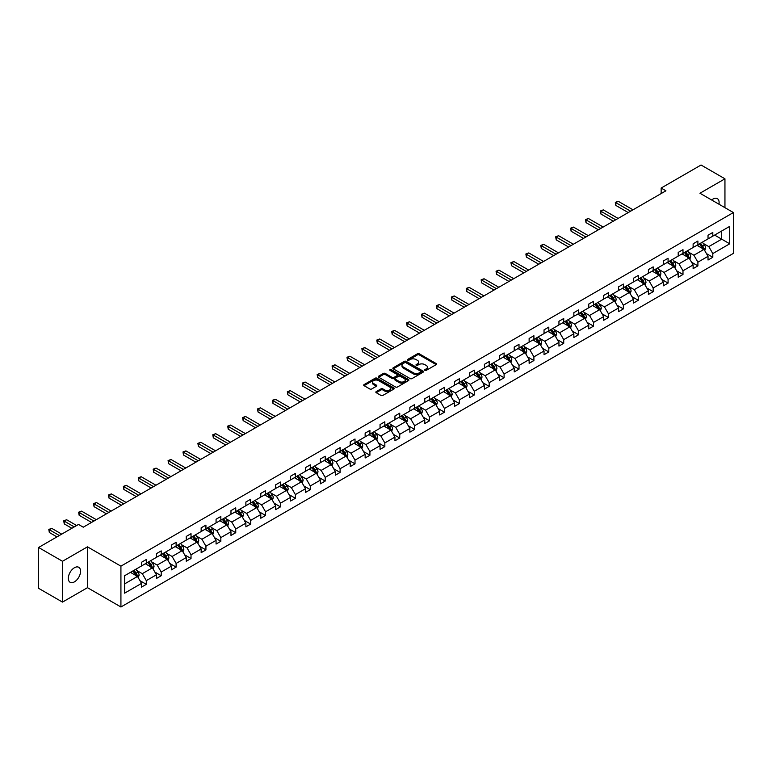 <?xml version="1.0" encoding="UTF-8"?>
<svg xmlns="http://www.w3.org/2000/svg" width="772" height="772" viewBox="0 0 772 772"><rect width="100%" height="100%" fill="white"/><g stroke="black" fill="none" stroke-linecap="round" stroke-linejoin="round"><path stroke-width="1.16" d="M424.899 370.386A0.926 0.54 0 0 0 426.212 370.386L436.18 364.635A1.322 0.762 0 0 0 436.566 364.094A1.322 0.762 0 0 0 436.18 363.554L419.292 353.798A1.322 0.762 0 0 0 417.42 353.798L407.452 359.559A0.926 0.54 0 0 0 408.764 360.312L410.057 359.569A4.246 2.451 0 0 1 416.06 359.569L417.459 360.379A4.246 2.451 0 0 1 418.704 362.116A4.246 2.451 0 0 1 417.459 363.844L416.176 364.596A0.926 0.54 0 0 0 417.488 365.349L418.781 364.606A4.246 2.451 0 0 1 424.783 364.606L426.183 365.417A4.246 2.451 0 0 1 427.427 367.154A4.246 2.451 0 0 1 426.183 368.881L424.899 369.634A0.926 0.54 0 0 0 424.899 370.386L424.899 369.634M74.44 581.856A8.646 4.989 120 0 0 80.085 574.233A8.646 4.989 120 0 0 78.763 567.295A8.646 4.989 120 0 0 74.44 567.729A8.646 4.989 120 0 0 68.785 575.352A8.646 4.989 120 0 0 70.107 582.281A8.646 4.989 120 0 0 74.44 581.856M718.964 204.213A8.646 4.989 120 0 0 717.323 198.626A8.646 4.989 120 0 0 713 199.06A8.646 4.989 120 0 0 711.659 199.996M376.234 391.607A1.322 0.762 0 0 0 375.848 392.147A1.322 0.762 0 0 0 376.234 392.687L380.972 395.418A1.322 0.762 0 0 0 382.854 395.418L393.923 389.03A1.322 0.762 0 0 0 394.309 388.49A1.322 0.762 0 0 0 393.923 387.949L377.035 378.203A1.322 0.762 0 0 0 375.163 378.203L364.094 384.591A1.322 0.762 0 0 0 363.699 385.132A1.322 0.762 0 0 0 364.094 385.672L369.807 388.982A1.322 0.762 0 0 0 371.689 388.982L376.427 386.241A1.322 0.762 0 0 0 376.813 385.701A1.322 0.762 0 0 0 376.427 385.16L373.59 383.52A3.551 2.046 0 0 1 372.548 382.072A3.551 2.046 0 0 1 374.738 380.181A3.551 2.046 0 0 1 378.608 380.625L389.725 387.042A3.551 2.046 0 0 1 390.757 388.49A3.551 2.046 0 0 1 388.567 390.381A3.551 2.046 0 0 1 384.707 389.937L382.854 388.866A1.322 0.762 0 0 0 380.972 388.866L376.234 391.607L376.234 392.687L380.972 389.976L380.972 388.866M87.477 546.846L62.493 561.273L38.6 547.483L38.6 588.312L62.493 602.102L87.477 587.675L120.924 606.985L120.924 566.156L87.477 546.846L87.477 587.675M724.947 207.668L724.947 178.805L699.953 193.241L733.4 212.551L120.924 566.156M724.947 178.805L701.053 165.015L661.15 188.05L661.15 193.569M38.6 547.483L78.503 524.449L83.279 527.199L665.927 190.809L661.15 188.05M410.144 378.579A1.322 0.762 0 0 0 412.026 378.579L423.095 372.191A1.322 0.762 0 0 0 423.481 371.65A1.322 0.762 0 0 0 423.095 371.11L406.207 361.354A1.322 0.762 0 0 0 404.335 361.354L393.266 367.752A1.322 0.762 0 0 0 392.871 368.292A1.322 0.762 0 0 0 393.266 368.833L410.144 378.579M390.4 370.589A0.926 0.54 0 0 1 391.336 370.724L408.485 380.615L397.435 387.004A1.322 0.762 0 0 1 395.563 387.004L378.676 377.247L378.676 376.167A1.322 0.762 0 0 0 378.29 376.707A1.322 0.762 0 0 0 378.676 377.247M378.676 376.167L383.414 373.436A1.322 0.762 0 0 1 385.286 373.436L392.137 377.392A1.322 0.762 0 0 0 394.01 377.392L397.155 375.578A1.322 0.762 0 0 0 397.541 375.028A1.322 0.762 0 0 0 397.155 374.488L390.024 370.377A0.926 0.54 0 0 1 391.336 369.614L408.504 379.525A1.322 0.762 0 0 1 408.89 380.065A1.322 0.762 0 0 1 408.504 380.606L408.504 379.525M62.493 561.273L62.493 602.102M124.61 575.729L141.527 565.963L141.527 562.267L146.304 559.507L146.304 563.203L156.426 557.355L156.426 553.659L161.213 550.899L161.213 554.595L171.336 548.747L171.336 545.051L176.112 542.291L176.112 545.987L186.245 540.139L186.245 536.443L191.022 533.684L191.022 537.38L201.154 531.532L201.154 527.836L205.931 525.076L205.931 528.772L216.064 522.924L216.064 519.228L220.84 516.468L220.84 520.164L230.973 514.316L230.973 510.62L235.75 507.86L235.75 511.566L245.882 505.708L245.882 502.012L250.659 499.262L250.659 502.958L260.791 497.11L260.791 493.404L265.568 490.654L265.568 494.35L275.691 488.502L275.691 484.806L280.477 482.046L280.477 485.742L290.6 479.894L290.6 476.199L295.377 473.439L295.377 477.135L305.509 471.287L305.509 467.591L310.286 464.831L310.286 468.527L320.419 462.679L320.419 458.983L325.195 456.223L325.195 459.919L335.328 454.071L335.328 450.375L340.105 447.615L340.105 451.311L350.237 445.463L350.237 441.767L355.014 439.007L355.014 442.703L365.146 436.855L365.146 433.16L369.923 430.4L369.923 434.096L380.056 428.248L380.056 424.552L384.832 421.792L384.832 425.488L394.955 419.64L394.955 415.944L399.742 413.184L399.742 416.88L409.864 411.032L409.864 407.336L414.641 404.576L414.641 408.272L424.774 402.424L424.774 398.728L429.55 395.968L429.55 399.664L439.683 393.817L439.683 390.121L444.46 387.361L444.46 391.066L454.592 385.218L454.592 381.513L459.369 378.762L459.369 382.458L469.501 376.611L469.501 372.915L474.278 370.155L474.278 373.851L484.411 368.003L484.411 364.307L489.187 361.547L489.187 365.243L499.32 359.395L499.32 355.699L504.097 352.939L504.097 356.635L514.22 350.787L514.22 347.091L519.006 344.331L519.006 348.027L529.129 342.179L529.129 338.483L533.906 335.723L533.906 339.419L544.038 333.572L544.038 329.876L548.815 327.116L548.815 330.812L558.947 324.964L558.947 321.268L563.724 318.508L563.724 322.204L573.857 316.356L573.857 312.66L578.633 309.9L578.633 313.596L588.766 307.748L588.766 304.052L593.543 301.292L593.543 304.988L603.675 299.14L603.675 295.444L608.452 292.685L608.452 296.38L618.584 290.533L618.584 286.837L623.361 284.077L623.361 287.773L633.484 281.925L633.484 278.229L638.27 275.469L638.27 279.175L648.393 273.317L648.393 269.621L653.17 266.871L653.17 270.567L663.302 264.719L663.302 261.013L668.079 258.263L668.079 261.959L678.212 256.111L678.212 252.415L682.988 249.655L682.988 253.351L693.121 247.503L693.121 243.807L697.898 241.047L697.898 244.743L708.03 238.895L708.03 235.199L712.807 232.44L712.807 236.135L729.723 226.37L729.723 243.807L712.807 253.573L712.807 257.269L708.03 260.029L708.03 256.333L697.898 262.181L697.898 265.877L693.121 268.637L693.121 264.931L682.988 270.789L682.988 274.485L678.212 277.235L678.212 273.539L668.079 279.387L668.079 283.092L663.302 285.843L663.302 282.147L653.17 287.995L653.17 291.691L648.393 294.45L648.393 290.755L638.27 296.602L638.27 300.298L633.484 303.058L633.484 299.362L623.361 305.21L623.361 308.906L618.584 311.666L618.584 307.97L608.452 313.818L608.452 317.514L603.675 320.274L603.675 316.578L593.543 322.426L593.543 326.122L588.766 328.882L588.766 325.186L578.633 331.034L578.633 334.73L573.857 337.489L573.857 333.793L563.724 339.641L563.724 343.337L558.947 346.097L558.947 342.401L548.815 348.249L548.815 351.945L544.038 354.705L544.038 351.009L533.906 356.857L533.906 360.553L529.129 363.313L529.129 359.617L519.006 365.465L519.006 369.161L514.22 371.921L514.22 368.225L504.097 374.073L504.097 377.769L499.32 380.528L499.32 376.823L489.187 382.68L489.187 386.376L484.411 389.127L484.411 385.431L474.278 391.279L474.278 394.984L469.501 397.734L469.501 394.038L459.369 399.886L459.369 403.582L454.592 406.342L454.592 402.646L444.46 408.494L444.46 412.19L439.683 414.95L439.683 411.254L429.55 417.102L429.55 420.798L424.774 423.558L424.774 419.862L414.641 425.71L414.641 429.406L409.864 432.166L409.864 428.47L399.742 434.318L399.742 438.013L394.955 440.773L394.955 437.077L384.832 442.925L384.832 446.621L380.056 449.381L380.056 445.685L369.923 451.533L369.923 455.229L365.146 457.989L365.146 454.293L355.014 460.141L355.014 463.837L350.237 466.597L350.237 462.901L340.105 468.749L340.105 472.445L335.328 475.205L335.328 471.509L325.195 477.357L325.195 481.053L320.419 483.812L320.419 480.116L310.286 485.964L310.286 489.66L305.509 492.42L305.509 488.724L295.377 494.572L295.377 498.268L290.6 501.028L290.6 497.322L280.477 503.17L280.477 506.876L275.691 509.626L275.691 505.93L265.568 511.778L265.568 515.474L260.791 518.234L260.791 514.538L250.659 520.386L250.659 524.082L245.882 526.842L245.882 523.146L235.75 528.994L235.75 532.69L230.973 535.45L230.973 531.754L220.84 537.601L220.84 541.297L216.064 544.057L216.064 540.361L205.931 546.209L205.931 549.905L201.154 552.665L201.154 548.969L191.022 554.817L191.022 558.513L186.245 561.273L186.245 557.577L176.112 563.425L176.112 567.121L171.336 569.881L171.336 566.185L161.213 572.033L161.213 575.729L156.426 578.489L156.426 574.793L146.304 580.64L146.304 584.336L141.527 587.096L141.527 583.4L124.61 593.166L124.61 575.729M120.924 606.985L733.4 253.38L733.4 212.551M145.348 563.753L152.422 567.835L142.289 573.683L136.76 570.489M142.289 573.683L146.304 580.64M152.422 567.835L156.426 574.793M141.527 565.075L142.289 565.519L146.304 563.203M160.258 555.145L167.321 559.227L157.198 565.075L151.659 561.891M157.198 565.075L161.213 572.033M167.321 559.227L171.336 566.185M156.426 556.477L157.198 556.911L161.213 554.595M175.157 546.537L182.231 550.619L172.108 556.477L166.569 553.283M172.108 556.477L176.112 563.425M182.231 550.619L186.245 557.577M171.336 547.869L172.108 548.303L176.112 545.987M190.066 537.93L197.14 542.021L187.007 547.869L181.478 544.675M187.007 547.869L191.022 554.817M197.14 542.021L201.154 548.969M186.245 539.261L187.007 539.696L191.022 537.38M204.976 529.331L212.049 533.413L201.917 539.261L196.387 536.067M201.917 539.261L205.931 546.209M212.049 533.413L216.064 540.361M201.154 530.654L201.917 531.088L205.931 528.772M219.885 520.724L226.958 524.806L216.826 530.654L211.296 527.459M216.826 530.654L220.84 537.601M226.958 524.806L230.973 531.754M216.064 522.046L216.826 522.49L220.84 520.164M234.794 512.116L241.868 516.198L231.735 522.046L226.206 518.852M231.735 522.046L235.75 528.994M241.868 516.198L245.882 523.146M230.973 513.438L231.735 513.882L235.75 511.566M249.703 503.508L256.777 507.59L246.644 513.438L241.115 510.244M246.644 513.438L250.659 520.386M256.777 507.59L260.791 514.538M245.882 504.83L246.644 505.274L250.659 502.958M264.613 494.9L271.676 498.982L261.554 504.83L256.024 501.636M261.554 504.83L265.568 511.778M271.676 498.982L275.691 505.93M260.791 496.222L261.554 496.666L265.568 494.35M279.522 486.292L286.586 490.374L276.463 496.222L270.924 493.028M276.463 496.222L280.477 503.17M286.586 490.374L290.6 497.322M275.691 487.615L276.463 488.058L280.477 485.742M294.422 477.685L301.495 481.767L291.372 487.615L285.833 484.42M291.372 487.615L295.377 494.572M301.495 481.767L305.509 488.724M290.6 479.007L291.372 479.451L295.377 477.135M309.331 469.077L316.404 473.159L306.272 479.007L300.742 475.813M306.272 479.007L310.286 485.964M316.404 473.159L320.419 480.116M305.509 470.399L306.272 470.843L310.286 468.527M324.24 460.469L331.313 464.551L321.181 470.399L315.651 467.205M321.181 470.399L325.195 477.357M331.313 464.551L335.328 471.509M320.419 461.791L321.181 462.235L325.195 459.919M339.149 451.861L346.223 455.943L336.09 461.791L330.561 458.597M336.09 461.791L340.105 468.749M346.223 455.943L350.237 462.901M335.328 453.183L336.09 453.627L340.105 451.311M354.058 443.253L361.132 447.335L350.999 453.183L345.47 449.999M350.999 453.183L355.014 460.141M361.132 447.335L365.146 454.293M350.237 444.585L350.999 445.019L355.014 442.703M368.968 434.646L376.041 438.728L365.909 444.585L360.379 441.391M365.909 444.585L369.923 451.533M376.041 438.728L380.056 445.685M365.146 435.977L365.909 436.412L369.923 434.096M383.877 426.038L390.941 430.129L380.818 435.977L375.288 432.783M380.818 435.977L384.832 442.925M390.941 430.129L394.955 437.077M380.056 427.37L380.818 427.804L384.832 425.488M398.786 417.44L405.85 421.522L395.727 427.37L390.188 424.175M395.727 427.37L399.742 434.318M405.85 421.522L409.864 428.47M394.955 418.762L395.727 419.196L399.742 416.88M413.686 408.832L420.759 412.914L410.636 418.762L405.097 415.568M410.636 418.762L414.641 425.71M420.759 412.914L424.774 419.862M409.864 410.154L410.636 410.598L414.641 408.272M428.595 400.224L435.669 404.306L425.536 410.154L420.007 406.96M425.536 410.154L429.55 417.102M435.669 404.306L439.683 411.254M424.774 401.546L425.536 401.99L429.55 399.664M443.504 391.616L450.578 395.698L440.445 401.546L434.916 398.352M440.445 401.546L444.46 408.494M450.578 395.698L454.592 402.646M439.683 392.938L440.445 393.382L444.46 391.066M458.414 383.008L465.487 387.09L455.355 392.938L449.825 389.744M455.355 392.938L459.369 399.886M465.487 387.09L469.501 394.038M454.592 384.331L455.355 384.774L459.369 382.458M473.323 374.401L480.396 378.483L470.264 384.331L464.734 381.136M470.264 384.331L474.278 391.279M480.396 378.483L484.411 385.431M469.501 375.723L470.264 376.167L474.278 373.851M488.232 365.793L495.306 369.875L485.173 375.723L479.644 372.529M485.173 375.723L489.187 382.68M495.306 369.875L499.32 376.823M484.411 367.115L485.173 367.559L489.187 365.243M503.141 357.185L510.205 361.267L500.082 367.115L494.553 363.921M500.082 367.115L504.097 374.073M510.205 361.267L514.22 368.225M499.32 358.507L500.082 358.951L504.097 356.635M518.051 348.577L525.114 352.659L514.992 358.507L509.452 355.313M514.992 358.507L519.006 365.465M525.114 352.659L529.129 359.617M514.22 349.899L514.992 350.343L519.006 348.027M532.95 339.969L540.024 344.051L529.891 349.899L524.362 346.705M529.891 349.899L533.906 356.857M540.024 344.051L544.038 351.009M529.129 341.292L529.891 341.735L533.906 339.419M547.859 331.362L554.933 335.444L544.8 341.292L539.271 338.107M544.8 341.292L548.815 348.249M554.933 335.444L558.947 342.401M544.038 332.684L544.8 333.128L548.815 330.812M562.769 322.754L569.842 326.836L559.71 332.693L554.18 329.499M559.71 332.693L563.724 339.641M569.842 326.836L573.857 333.793M558.947 324.086L559.71 324.52L563.724 322.204M577.678 314.146L584.751 318.238L574.619 324.086L569.089 320.891M574.619 324.086L578.633 331.034M584.751 318.238L588.766 325.186M573.857 315.478L574.619 315.912L578.633 313.596M592.587 305.548L599.661 309.63L589.528 315.478L583.999 312.284M589.528 315.478L593.543 322.426M599.661 309.63L603.675 316.578M588.766 306.87L589.528 307.304L593.543 304.988M607.496 296.94L614.57 301.022L604.437 306.87L598.908 303.676M604.437 306.87L608.452 313.818M614.57 301.022L618.584 307.97M603.675 298.262L604.437 298.706L608.452 296.38M622.406 288.332L629.469 292.414L619.347 298.262L613.817 295.068M619.347 298.262L623.361 305.21M629.469 292.414L633.484 299.362M618.584 289.654L619.347 290.098L623.361 287.773M637.305 279.725L644.379 283.807L634.256 289.654L628.717 286.46M634.256 289.654L638.27 296.602M644.379 283.807L648.393 290.755M633.484 281.047L634.256 281.49L638.27 279.175M652.215 271.117L659.288 275.199L649.156 281.047L643.626 277.852M649.156 281.047L653.17 287.995M659.288 275.199L663.302 282.147M648.393 272.439L649.156 272.883L653.17 270.567M667.124 262.509L674.197 266.591L664.065 272.439L658.535 269.245M664.065 272.439L668.079 279.387M674.197 266.591L678.212 273.539M663.302 263.831L664.065 264.275L668.079 261.959M682.033 253.901L689.106 257.983L678.974 263.831L673.445 260.637M678.974 263.831L682.988 270.789M689.106 257.983L693.121 264.931M678.212 255.223L678.974 255.667L682.988 253.351M696.942 245.293L704.016 249.375L693.883 255.223L688.354 252.029M693.883 255.223L697.898 262.181M704.016 249.375L708.03 256.333M693.121 246.615L693.883 247.059L697.898 244.743M714.621 235.084L721.695 239.166L708.793 246.615L703.263 243.421M708.793 246.615L712.807 253.573M729.723 243.807L721.695 239.166L721.695 231.002L729.723 226.37M708.03 238.008L708.793 238.451L712.807 236.135M124.61 583.893L137.512 576.443L130.439 572.361M137.512 576.443L141.527 583.4M706.448 253.602L712.807 257.269M691.538 262.2L697.898 265.877M676.639 270.808L682.988 274.485M661.729 279.416L668.079 283.092M646.82 288.024L653.17 291.691M631.911 296.631L638.27 300.298M617.002 305.239L623.361 308.906M602.092 313.847L608.452 317.514M587.183 322.455L593.543 326.122M572.274 331.063L578.633 334.73M557.374 339.67L563.724 343.337M542.465 348.278L548.815 351.945M527.556 356.886L533.906 360.553M512.647 365.494L519.006 369.161M497.737 374.092L504.097 377.769M482.828 382.7L489.187 386.376M467.919 391.308L474.278 394.984M453.019 399.915L459.369 403.582M438.11 408.523L444.46 412.19M423.201 417.131L429.55 420.798M408.291 425.739L414.641 429.406M393.382 434.346L399.742 438.013M378.473 442.954L384.832 446.621M363.564 451.562L369.923 455.229M348.654 460.17L355.014 463.837M333.755 468.778L340.105 472.445M318.846 477.385L325.195 481.053M303.936 485.984L310.286 489.66M289.027 494.591L295.377 498.268M274.118 503.199L280.477 506.876M259.209 511.807L265.568 515.474M244.299 520.415L250.659 524.082M229.39 529.023L235.75 532.69M214.491 537.63L220.84 541.297M199.581 546.238L205.931 549.905M184.672 554.846L191.022 558.513M169.763 563.454L176.112 567.121M154.854 572.062L161.213 575.729M139.944 580.669L146.304 584.336M425.266 370.521L426.183 369.991A4.246 2.451 0 0 0 427.427 368.254L427.427 367.154M418.704 362.116L418.704 363.216A4.246 2.451 0 0 1 417.459 364.953L416.542 365.484M436.18 363.554L436.18 364.635L419.292 354.908A1.322 0.762 0 0 0 417.42 354.908L407.819 360.447M423.075 372.2L406.207 362.464A1.322 0.762 0 0 0 404.335 362.464L393.276 368.842L393.266 367.752M420.75 372.027A0.926 0.54 0 0 0 420.75 371.264L405.927 362.715A0.926 0.54 0 0 0 404.615 362.715L403.254 363.496A4.246 2.451 0 0 0 402.009 365.233A4.246 2.451 0 0 0 403.254 366.961L413.387 372.808A4.246 2.451 0 0 0 419.389 372.808L420.75 372.027L420.75 373.127A0.926 0.54 0 0 0 421.02 372.751L421.02 371.65M402.009 365.233L402.009 366.333A4.246 2.451 0 0 0 403.254 368.07L403.254 366.961M420.75 373.127L419.389 373.918A4.246 2.451 0 0 1 413.387 373.918L403.254 368.07M378.695 377.267L383.414 374.536L383.414 373.436M397.541 375.028L397.541 376.138A1.322 0.762 0 0 1 397.155 376.678L394.01 378.492A1.322 0.762 0 0 1 392.137 378.492L385.286 374.536A1.322 0.762 0 0 0 383.414 374.536M399.24 381.493A3.551 2.046 0 0 0 403.109 381.937A3.551 2.046 0 0 0 405.3 380.046A3.551 2.046 0 0 0 404.258 378.589L400.35 376.331A1.322 0.762 0 0 0 398.468 376.331L395.322 378.145A1.322 0.762 0 0 0 394.936 378.685A1.322 0.762 0 0 0 395.322 379.226L399.24 381.493L399.24 382.594A3.551 2.046 0 0 0 403.109 383.037A3.551 2.046 0 0 0 405.3 381.146L405.3 380.046M394.936 378.685L394.936 379.795A1.322 0.762 0 0 0 395.322 380.335L395.322 379.226M399.24 382.594L395.322 380.335M390.757 388.49L390.757 389.59A3.551 2.046 0 0 1 388.567 391.481A3.551 2.046 0 0 1 384.707 391.037L382.854 389.976A1.322 0.762 0 0 0 380.972 389.976M372.548 382.072L372.548 383.173A3.551 2.046 0 0 0 373.59 384.62L373.59 383.52M376.408 386.251L373.59 384.62M393.923 387.949L393.923 389.03L377.035 379.303A1.322 0.762 0 0 0 375.163 379.303L364.104 385.682L364.094 384.591M704.739 250.63L705.618 248.092A3.58 2.065 -120 0 0 704.479 245.042L702.327 242.186M698.486 246.181L697.55 244.946M633.011 209.82L618.227 201.28L615.834 202.66L615.834 205.42L628.234 212.58M702.539 248.912L703.688 248.246A3.58 2.065 -120 0 0 702.665 246.094L700.513 243.228M699.615 243.749L701.98 246.905A1.824 1.052 60 0 1 702.308 247.455L703.688 248.246M699.364 243.894L701.516 246.76A3.58 2.065 60 0 1 702.404 248.449M615.834 205.42L615.313 202.36L630.618 211.2M615.313 202.36L618.227 201.28M689.83 259.238L690.708 256.7A3.58 2.065 -120 0 0 689.57 253.65L687.427 250.794M683.577 254.789L682.641 253.544M618.102 218.428L603.318 209.887L600.925 211.267L600.925 214.027L613.325 221.188M687.63 257.52L688.778 256.854A3.58 2.065 -120 0 0 687.755 254.702L685.604 251.836M684.706 252.357L687.07 255.513A1.824 1.052 60 0 1 687.398 256.063L688.778 256.854M684.465 252.502L686.607 255.368A3.58 2.065 60 0 1 687.495 257.057M600.925 214.027L600.404 210.968L615.709 219.808M600.404 210.968L603.318 209.887M674.921 267.845L675.799 265.307A3.58 2.065 -120 0 0 674.66 262.258L672.518 259.392M668.668 263.397L667.732 262.152M603.193 227.036L588.409 218.495L586.025 219.875L586.025 222.635L598.416 229.786M672.721 266.128L673.869 265.462A3.58 2.065 -120 0 0 672.846 263.31L670.694 260.444M669.797 260.965L672.161 264.111A1.824 1.052 60 0 1 672.499 264.671L673.869 265.462M669.556 261.11L671.698 263.976A3.58 2.065 60 0 1 672.586 265.664M586.025 222.635L585.494 219.576L600.809 228.406M585.494 219.576L588.409 218.495M660.012 276.453L660.9 273.915A3.58 2.065 -120 0 0 659.751 270.866L657.609 268M653.759 272.005L652.832 270.76M588.283 235.634L573.499 227.103L571.116 228.483L571.116 231.243L583.507 238.394M657.812 274.736L658.96 274.07A3.58 2.065 -120 0 0 657.937 271.918L655.795 269.052M654.897 269.573L657.252 272.719A1.824 1.052 60 0 1 657.59 273.278L658.96 274.07M654.646 269.717L656.789 272.574A3.58 2.065 60 0 1 657.686 274.272M571.116 231.243L570.585 228.174L585.9 237.014M570.585 228.174L573.499 227.103M645.112 285.061L645.99 282.523A3.58 2.065 -120 0 0 644.842 279.474L642.7 276.608M638.849 280.612L637.923 279.368M573.374 244.241L558.59 235.711L556.207 237.091L556.207 239.851L568.597 247.001M642.902 283.343L644.051 282.677A3.58 2.065 -120 0 0 643.028 280.525L640.885 277.659M639.988 278.181L642.343 281.326A1.824 1.052 60 0 1 642.68 281.886L644.051 282.677M639.737 278.325L641.879 281.182A3.58 2.065 60 0 1 642.777 282.88M556.207 239.851L555.676 236.782L570.99 245.621M555.676 236.782L558.59 235.711M630.203 293.669L631.081 291.131A3.58 2.065 -120 0 0 629.933 288.081L627.79 285.215M623.94 289.22L623.014 287.975M558.465 252.849L543.681 244.319L541.297 245.699L541.297 248.459L553.688 255.609M628.003 291.951L629.141 291.285A3.58 2.065 -120 0 0 628.118 289.133L625.976 286.267M625.079 286.788L627.443 289.934A1.824 1.052 60 0 1 627.771 290.494L629.141 291.285M624.828 286.933L626.97 289.789A3.58 2.065 60 0 1 627.868 291.488M541.297 248.459L540.767 245.39L556.081 254.229M540.767 245.39L543.681 244.319M615.294 302.277L616.172 299.739A3.58 2.065 -120 0 0 615.023 296.689L612.881 293.823M609.031 297.828L608.104 296.583M543.565 261.457L528.781 252.927L526.388 254.306L526.388 257.066L538.779 264.217M613.093 300.549L614.242 299.893A3.58 2.065 -120 0 0 613.209 297.741L611.067 294.875M610.169 295.396L612.534 298.542A1.824 1.052 60 0 1 612.862 299.102L614.242 299.893M609.919 295.531L612.061 298.397A3.58 2.065 60 0 1 612.958 300.086M526.388 257.066L525.867 253.998L541.172 262.837M525.867 253.998L528.781 252.927M600.384 310.884L601.263 308.346A3.58 2.065 -120 0 0 600.124 305.297L597.972 302.431M594.131 306.436L593.195 305.191M528.656 270.065L513.872 261.534L511.479 262.914L511.479 265.674L523.879 272.825M598.184 309.157L599.333 308.501A3.58 2.065 -120 0 0 598.3 306.349L596.158 303.483M595.26 303.994L597.624 307.15A1.824 1.052 60 0 1 597.953 307.7L599.333 308.501M595.009 304.139L597.161 307.005A3.58 2.065 60 0 1 598.049 308.694M511.479 265.674L510.958 262.605L526.263 271.445M510.958 262.605L513.872 261.534M585.475 319.492L586.353 316.954A3.58 2.065 -120 0 0 585.215 313.905L583.063 311.039M579.222 315.044L578.286 313.799M513.747 278.673L498.963 270.142L496.57 271.522L496.57 274.272L508.97 281.433M583.275 317.765L584.423 317.109A3.58 2.065 -120 0 0 583.4 314.947L581.248 312.091M580.351 312.602L582.715 315.758A1.824 1.052 60 0 1 583.043 316.308L584.423 317.109M580.1 312.747L582.252 315.613A3.58 2.065 60 0 1 583.14 317.302M496.57 274.272L496.049 271.213L511.353 280.053M496.049 271.213L498.963 270.142M570.566 328.1L571.444 325.562A3.58 2.065 -120 0 0 570.305 322.513L568.163 319.647M564.313 323.651L563.377 322.406M498.837 287.28L484.054 278.75L481.66 280.12L481.66 282.88L494.061 290.04M568.366 326.373L569.514 325.716A3.58 2.065 -120 0 0 568.491 323.555L566.339 320.698M565.442 321.21L567.806 324.365A1.824 1.052 60 0 1 568.134 324.915L569.514 325.716M565.201 321.355L567.343 324.221A3.58 2.065 60 0 1 568.231 325.909M481.66 282.88L481.139 279.821L496.444 288.66M481.139 279.821L484.054 278.75M555.657 336.708L556.535 334.17A3.58 2.065 -120 0 0 555.396 331.12L553.254 328.254M549.403 332.25L548.467 331.014M483.928 295.888L469.144 287.348L466.761 288.728L466.761 291.488L479.151 298.648M553.456 334.98L554.605 334.324A3.58 2.065 -120 0 0 553.582 332.163L551.43 329.306M550.542 329.818L552.897 332.973A1.824 1.052 60 0 1 553.234 333.523L554.605 334.324M550.291 329.962L552.434 332.828A3.58 2.065 60 0 1 553.321 334.517M466.761 291.488L466.23 288.429L481.545 297.268M466.23 288.429L469.144 287.348M540.747 345.316L541.635 342.778A3.58 2.065 -120 0 0 540.487 339.728L538.345 336.862M534.494 340.857L533.568 339.622M469.019 304.496L454.235 295.956L451.852 297.336L451.852 300.096L464.242 307.256M538.547 343.588L539.696 342.922A3.58 2.065 -120 0 0 538.673 340.77L536.53 337.904M535.633 338.425L537.987 341.581A1.824 1.052 60 0 1 538.325 342.131L539.696 342.922M535.382 338.57L537.524 341.436A3.58 2.065 60 0 1 538.422 343.125M451.852 300.096L451.321 297.037L466.635 305.876M451.321 297.037L454.235 295.956M525.848 353.923L526.726 351.385A3.58 2.065 -120 0 0 525.578 348.336L523.435 345.47M519.585 349.465L518.659 348.23M454.11 313.104L439.326 304.564L436.942 305.944L436.942 308.703L449.333 315.864M523.638 352.196L524.786 351.53A3.58 2.065 -120 0 0 523.763 349.378L521.621 346.512M520.724 347.033L523.078 350.189A1.824 1.052 60 0 1 523.416 350.739L524.786 351.53M520.473 347.178L522.615 350.044A3.58 2.065 60 0 1 523.512 351.733M436.942 308.703L436.412 305.644L451.726 314.484M436.412 305.644L439.326 304.564M510.939 362.531L511.817 359.984A3.58 2.065 -120 0 0 510.668 356.934L508.526 354.078M504.676 358.073L503.749 356.838M439.2 321.712L424.426 313.171L422.033 314.551L422.033 317.311L434.424 324.472M508.738 360.804L509.877 360.138A3.58 2.065 -120 0 0 508.854 357.986L506.712 355.12M505.814 355.641L508.179 358.797A1.824 1.052 60 0 1 508.507 359.347L509.877 360.138M505.563 355.786L507.706 358.652A3.58 2.065 60 0 1 508.603 360.341M422.033 317.311L421.502 314.252L436.817 323.092M421.502 314.252L424.426 313.171M496.029 371.129L496.907 368.591A3.58 2.065 -120 0 0 495.759 365.542L493.617 362.686M489.766 366.681L488.84 365.436M424.301 330.32L409.517 321.779L407.124 323.159L407.124 325.919L419.514 333.079M493.829 369.412L494.977 368.746A3.58 2.065 -120 0 0 493.945 366.594L491.803 363.728M490.905 364.249L493.269 367.404A1.824 1.052 60 0 1 493.597 367.954L494.977 368.746M490.654 364.394L492.797 367.26A3.58 2.065 60 0 1 493.694 368.948M407.124 325.919L406.603 322.86L421.908 331.699M406.603 322.86L409.517 321.779M481.12 379.737L481.998 377.199A3.58 2.065 -120 0 0 480.859 374.15L478.708 371.293M474.867 375.288L473.931 374.044M409.392 338.927L394.608 330.387L392.215 331.767L392.215 334.527L404.615 341.678M478.92 378.019L480.068 377.354A3.58 2.065 -120 0 0 479.036 375.202L476.893 372.336M475.996 372.857L478.36 376.003A1.824 1.052 60 0 1 478.688 376.562L480.068 377.354M475.745 373.001L477.897 375.868A3.58 2.065 60 0 1 478.785 377.556M392.215 334.527L391.693 331.468L406.998 340.307M391.693 331.468L394.608 330.387M466.211 388.345L467.089 385.807A3.58 2.065 -120 0 0 465.95 382.758L463.798 379.892M459.958 383.896L459.022 382.651M394.482 347.525L379.699 338.995L377.305 340.375L377.305 343.135L389.706 350.285M464.011 386.627L465.159 385.961A3.58 2.065 -120 0 0 464.136 383.809L461.984 380.943M461.087 381.464L463.451 384.61A1.824 1.052 60 0 1 463.779 385.17L465.159 385.961M460.836 381.609L462.988 384.466A3.58 2.065 60 0 1 463.875 386.164M377.305 343.135L376.784 340.076L392.089 348.905M376.784 340.076L379.699 338.995M451.302 396.953L452.18 394.415A3.58 2.065 -120 0 0 451.041 391.365L448.899 388.499M445.048 392.504L444.112 391.259M379.573 356.133L364.789 347.603L362.396 348.983L362.396 351.743L374.796 358.893M449.101 395.235L450.25 394.569A3.58 2.065 -120 0 0 449.227 392.417L447.075 389.551M446.177 390.072L448.542 393.218A1.824 1.052 60 0 1 448.87 393.778L450.25 394.569M445.936 390.217L448.078 393.073A3.58 2.065 60 0 1 448.966 394.772M362.396 351.743L361.875 348.674L377.18 357.513M361.875 348.674L364.789 347.603M436.392 405.561L437.27 403.023A3.58 2.065 -120 0 0 436.132 399.973L433.989 397.107M430.139 401.112L429.213 399.867M364.664 364.741L349.88 356.21L347.497 357.59L347.497 360.35L359.887 367.501M434.192 403.843L435.34 403.177A3.58 2.065 -120 0 0 434.318 401.025L432.175 398.159M431.278 398.68L433.632 401.826A1.824 1.052 60 0 1 433.97 402.386L435.34 403.177M431.027 398.825L433.169 401.681A3.58 2.065 60 0 1 434.057 403.38M347.497 360.35L346.966 357.282L362.28 366.121M346.966 357.282L349.88 356.21M421.483 414.168L422.371 411.63A3.58 2.065 -120 0 0 421.222 408.581L419.08 405.715M415.23 409.72L414.303 408.475M349.755 373.349L334.971 364.818L332.587 366.198L332.587 368.958L344.978 376.109M419.283 412.441L420.431 411.785A3.58 2.065 -120 0 0 419.408 409.633L417.266 406.767M416.369 407.288L418.723 410.434A1.824 1.052 60 0 1 419.061 410.993L420.431 411.785M416.118 407.423L418.26 410.289A3.58 2.065 60 0 1 419.157 411.987M332.587 368.958L332.057 365.889L347.371 374.729M332.057 365.889L334.971 364.818M406.583 422.776L407.462 420.238A3.58 2.065 -120 0 0 406.313 417.189L404.171 414.323M400.321 418.327L399.394 417.083M334.845 381.957L320.062 373.426L317.678 374.806L317.678 377.566L330.069 384.717M405.329 421.213L405.522 420.393A3.58 2.065 -120 0 0 404.499 418.241L402.357 415.375M401.459 415.886L403.814 419.042A1.824 1.052 60 0 1 404.152 419.601L405.522 420.393M401.208 416.031L403.351 418.897A3.58 2.065 60 0 1 404.248 420.586M317.678 377.566L317.147 374.497L332.462 383.337M317.147 374.497L320.062 373.426M391.674 431.384L392.552 428.846A3.58 2.065 -120 0 0 391.404 425.797L389.262 422.931M385.411 426.935L384.485 425.69M319.936 390.564L305.162 382.034L302.769 383.414L302.769 386.164L315.159 393.324M389.474 429.657L390.613 429A3.58 2.065 -120 0 0 389.59 426.839L387.447 423.982M386.55 424.494L388.914 427.649A1.824 1.052 60 0 1 389.242 428.199L390.613 429M386.299 424.639L388.441 427.505A3.58 2.065 60 0 1 389.339 429.193M302.769 386.164L302.238 383.105L317.553 391.944M302.238 383.105L305.162 382.034M376.765 439.992L377.643 437.454A3.58 2.065 -120 0 0 376.504 434.404L374.352 431.538M370.502 435.543L369.576 434.298M305.036 399.172L290.253 390.642L287.86 392.022L287.86 394.772L300.25 401.932M374.565 438.264L375.713 437.608A3.58 2.065 -120 0 0 374.681 435.447L372.538 432.59M371.641 433.102L374.005 436.257A1.824 1.052 60 0 1 374.333 436.807L375.713 437.608M371.39 433.246L373.542 436.112A3.58 2.065 60 0 1 374.43 437.801M287.86 394.772L287.338 391.713L302.643 400.552M287.338 391.713L290.253 390.642M361.856 448.6L362.734 446.062A3.58 2.065 -120 0 0 361.595 443.012L359.443 440.146M355.602 444.141L354.666 442.906M290.127 407.78L275.343 399.24L272.95 400.62L272.95 403.38L285.35 410.54M359.655 446.872L360.804 446.216A3.58 2.065 -120 0 0 359.771 444.054L357.629 441.198M356.732 441.709L359.096 444.865A1.824 1.052 60 0 1 359.424 445.415L360.804 446.216M356.481 441.854L358.633 444.72A3.58 2.065 60 0 1 359.52 446.409M272.95 403.38L272.429 400.321L287.734 409.16M272.429 400.321L275.343 399.24M346.946 457.207L347.825 454.669A3.58 2.065 -120 0 0 346.686 451.62L344.534 448.754M340.693 452.749L339.757 451.514M275.218 416.388L260.434 407.848L258.041 409.228L258.041 411.987L270.441 419.148M344.746 455.48L345.895 454.814A3.58 2.065 -120 0 0 344.872 452.662L342.72 449.796M341.822 450.317L344.187 453.473A1.824 1.052 60 0 1 344.515 454.023L345.895 454.814M341.571 450.462L343.723 453.328A3.58 2.065 60 0 1 344.611 455.017M258.041 411.987L257.52 408.928L272.825 417.768M257.52 408.928L260.434 407.848M332.037 465.815L332.915 463.277A3.58 2.065 -120 0 0 331.777 460.228L329.634 457.362M325.784 461.357L324.848 460.122M260.309 424.996L245.525 416.455L243.132 417.835L243.132 420.595L255.532 427.756M329.837 464.088L330.985 463.422A3.58 2.065 -120 0 0 329.962 461.27L327.81 458.404M326.913 458.925L329.277 462.081A1.824 1.052 60 0 1 329.605 462.631L330.985 463.422M326.672 459.07L328.814 461.936A3.58 2.065 60 0 1 329.702 463.625M243.132 420.595L242.611 417.536L257.916 426.376M242.611 417.536L245.525 416.455M317.128 474.423L318.006 471.885A3.58 2.065 -120 0 0 316.867 468.826L314.725 465.97M310.875 469.965L309.948 468.729M245.399 433.603L230.616 425.063L228.232 426.443L228.232 429.203L240.623 436.363M314.928 472.696L316.076 472.03A3.58 2.065 -120 0 0 315.053 469.878L312.911 467.012M312.013 467.533L314.368 470.688A1.824 1.052 60 0 1 314.706 471.238L316.076 472.03M311.763 467.678L313.905 470.544A3.58 2.065 60 0 1 314.793 472.232M228.232 429.203L227.701 426.144L243.016 434.983M227.701 426.144L230.616 425.063M302.228 483.021L303.107 480.483A3.58 2.065 -120 0 0 301.958 477.434L299.816 474.577M295.965 478.572L295.039 477.328M230.49 442.211L215.706 433.671L213.323 435.051L213.323 437.811L225.714 444.971M300.018 481.303L301.167 480.638A3.58 2.065 -120 0 0 300.144 478.486L298.002 475.62M297.104 476.141L299.459 479.296A1.824 1.052 60 0 1 299.797 479.846L301.167 480.638M296.853 476.285L298.996 479.151A3.58 2.065 60 0 1 299.893 480.84M213.323 437.811L212.792 434.752L228.107 443.591M212.792 434.752L215.706 433.671M287.319 491.629L288.197 489.091A3.58 2.065 -120 0 0 287.049 486.042L284.907 483.185M281.056 487.18L280.13 485.935M215.581 450.819L200.797 442.279L198.414 443.659L198.414 446.419L210.804 453.569M285.119 489.911L286.258 489.245A3.58 2.065 -120 0 0 285.235 487.093L283.092 484.227M282.195 484.748L284.55 487.894A1.824 1.052 60 0 1 284.887 488.454L286.258 489.245M281.944 484.893L284.086 487.759A3.58 2.065 60 0 1 284.984 489.448M198.414 446.419L197.883 443.36L213.197 452.199M197.883 443.36L200.797 442.279M272.41 500.237L273.288 497.699A3.58 2.065 -120 0 0 272.14 494.649L269.997 491.783M266.147 495.788L265.221 494.543M200.681 459.427L185.898 450.887L183.504 452.267L183.504 455.026L195.895 462.177M270.21 498.519L271.348 497.853A3.58 2.065 -120 0 0 270.325 495.701L268.183 492.835M267.286 493.356L269.65 496.502A1.824 1.052 60 0 1 269.978 497.062L271.348 497.853M267.035 493.501L269.177 496.357A3.58 2.065 60 0 1 270.075 498.056M183.504 455.026L182.983 451.967L198.288 460.797M182.983 451.967L185.898 450.887M257.501 508.844L258.379 506.307A3.58 2.065 -120 0 0 257.24 503.257L255.088 500.391M251.238 504.396L250.311 503.151M185.772 468.025L170.988 459.494L168.595 460.874L168.595 463.634L180.986 470.785M255.3 507.127L256.449 506.461A3.58 2.065 -120 0 0 255.416 504.309L253.274 501.443M252.376 501.964L254.741 505.11A1.824 1.052 60 0 1 255.069 505.67L256.449 506.461M252.126 502.109L254.278 504.965A3.58 2.065 60 0 1 255.165 506.664M168.595 463.634L168.074 460.566L183.379 469.405M168.074 460.566L170.988 459.494M242.591 517.452L243.47 514.914A3.58 2.065 -120 0 0 242.331 511.865L240.179 508.999M236.338 513.004L235.402 511.759M170.863 476.633L156.079 468.102L153.686 469.482L153.686 472.242L166.086 479.393M240.391 515.735L241.54 515.069A3.58 2.065 -120 0 0 240.507 512.917L238.365 510.051M237.467 510.572L239.831 513.718A1.824 1.052 60 0 1 240.16 514.277L241.54 515.069M237.216 510.717L239.368 513.573A3.58 2.065 60 0 1 240.256 515.271M153.686 472.242L153.165 469.173L168.47 478.013M153.165 469.173L156.079 468.102M227.682 526.06L228.56 523.522A3.58 2.065 -120 0 0 227.422 520.473L225.27 517.607M221.429 521.611L220.493 520.367M155.954 485.241L141.17 476.71L138.777 478.09L138.777 480.85L151.177 488M225.482 524.333L226.63 523.677A3.58 2.065 -120 0 0 225.607 521.525L223.455 518.659M222.558 519.18L224.922 522.326A1.824 1.052 60 0 1 225.25 522.885L226.63 523.677M222.307 519.315L224.459 522.181A3.58 2.065 60 0 1 225.347 523.879M138.777 480.85L138.256 477.781L153.56 486.621M138.256 477.781L141.17 476.71M212.773 534.668L213.651 532.13A3.58 2.065 -120 0 0 212.512 529.081L210.37 526.214M206.52 530.219L205.584 528.974M141.044 493.848L126.261 485.318L123.867 486.698L123.867 489.458L136.268 496.608M210.573 532.941L211.721 532.284A3.58 2.065 -120 0 0 210.698 530.132L208.546 527.266M207.649 527.778L210.013 530.933A1.824 1.052 60 0 1 210.341 531.493L211.721 532.284M207.407 527.923L209.55 530.789A3.58 2.065 60 0 1 210.438 532.477M123.867 489.458L123.346 486.389L138.651 495.228M123.346 486.389L126.261 485.318M197.864 543.276L198.742 540.738A3.58 2.065 -120 0 0 197.603 537.688L195.461 534.822M191.61 538.827L190.684 537.582M126.135 502.456L111.351 493.926L108.968 495.306L108.968 498.056L121.358 505.216M195.663 541.548L196.812 540.892A3.58 2.065 -120 0 0 195.789 538.74L193.647 535.874M192.749 536.386L195.104 539.541A1.824 1.052 60 0 1 195.441 540.091L196.812 540.892M192.498 536.53L194.64 539.396A3.58 2.065 60 0 1 195.538 541.085M108.968 498.056L108.437 494.997L123.752 503.836M108.437 494.997L111.351 493.926M182.964 551.883L183.842 549.346A3.58 2.065 -120 0 0 182.694 546.296L180.551 543.43M176.701 547.435L175.775 546.19M111.226 511.064L96.442 502.533L94.059 503.913L94.059 506.664L106.449 513.824M180.754 550.156L181.903 549.5A3.58 2.065 -120 0 0 180.88 547.338L178.737 544.482M177.84 544.993L180.194 548.149A1.824 1.052 60 0 1 180.532 548.699L181.903 549.5M177.589 545.138L179.731 548.004A3.58 2.065 60 0 1 180.629 549.693M94.059 506.664L93.528 503.605L108.842 512.444M93.528 503.605L96.442 502.533M168.055 560.491L168.933 557.953A3.58 2.065 -120 0 0 167.785 554.904L165.642 552.038M161.792 556.033L160.865 554.798M96.317 519.672L81.533 511.141L79.149 512.511L79.149 515.271L91.54 522.432M165.855 558.764L166.993 558.108A3.58 2.065 -120 0 0 165.97 555.946L163.828 553.09M162.931 553.601L165.295 556.757A1.824 1.052 60 0 1 165.623 557.307L166.993 558.108M162.68 553.746L164.822 556.612A3.58 2.065 60 0 1 165.719 558.301M79.149 515.271L78.619 512.212L93.933 521.052M78.619 512.212L81.533 511.141M153.145 569.099L154.024 566.561A3.58 2.065 -120 0 0 152.875 563.512L150.733 560.646M146.883 564.641L145.956 563.406M76.631 525.52L66.633 519.739L64.24 521.119L64.24 523.879L71.854 528.28M150.945 567.372L152.084 566.706A3.58 2.065 -120 0 0 151.061 564.554L148.919 561.688M148.021 562.209L150.386 565.365A1.824 1.052 60 0 1 150.714 565.915L152.084 566.706M147.77 562.354L149.913 565.22A3.58 2.065 60 0 1 150.81 566.909M64.24 523.879L63.719 520.82L74.247 526.9M63.719 520.82L66.633 519.739M138.236 577.707L139.114 575.169A3.58 2.065 -120 0 0 137.976 572.12L135.824 569.253M131.973 573.249L131.047 572.013M61.721 534.127L51.724 528.347L49.331 529.727L49.331 532.487L56.945 536.887M136.036 575.98L137.184 575.314A3.58 2.065 -120 0 0 136.152 573.162L134.01 570.296M133.112 570.817L135.476 573.972A1.824 1.052 60 0 1 135.804 574.522L137.184 575.314M132.861 570.962L135.013 573.828A3.58 2.065 60 0 1 135.901 575.516M49.331 532.487L48.81 529.428L59.338 535.507M48.81 529.428L51.724 528.347M426.183 369.991L426.183 368.881M416.176 365.349L416.176 364.596M417.459 364.953L417.459 363.844M407.452 360.312L407.452 359.559M417.42 354.908L417.42 353.798M419.292 354.908L419.292 353.798M404.335 362.464L404.335 361.354M406.207 362.464L406.207 361.354M423.095 372.191L423.095 371.11M413.387 373.918L413.387 372.808M419.389 373.918L419.389 372.808M385.286 374.536L385.286 373.436M392.137 378.492L392.137 377.392M394.01 378.492L394.01 377.392M397.155 376.678L397.155 375.578M391.336 370.724L391.336 369.614M382.854 389.976L382.854 388.866M384.707 391.037L384.707 389.937M376.427 386.241L376.427 385.16M375.163 379.303L375.163 378.203M377.035 379.303L377.035 378.203M703.755 249.231L705.598 248.169M702.665 246.094L704.479 245.042M700.493 247.349L701.516 246.76M688.846 257.838L690.689 256.777M687.755 254.702L689.57 253.65M685.584 255.957L686.607 255.368M673.937 266.446L675.78 265.375M672.846 263.31L674.66 262.258M670.675 264.555L671.698 263.976M659.027 275.044L660.871 273.983M657.937 271.918L659.751 270.866M655.775 273.163L656.789 272.574M644.128 283.652L645.961 282.591M643.028 280.525L644.842 279.474M640.866 281.77L641.879 281.182M629.219 292.26L631.052 291.198M628.118 289.133L629.933 288.081M625.957 290.378L626.97 289.789M614.309 300.868L616.143 299.806M613.209 297.741L615.023 296.689M611.048 298.986L612.061 298.397M599.4 309.475L601.243 308.414M598.3 306.349L600.124 305.297M596.138 307.594L597.161 307.005M584.491 318.083L586.334 317.022M583.4 314.947L585.215 313.905M581.229 316.202L582.252 315.613M569.582 326.691L571.425 325.63M568.491 323.555L570.305 322.513M566.32 324.809L567.343 324.221M554.672 335.299L556.515 334.237M553.582 332.163L555.396 331.12M551.411 333.417L552.434 332.828M539.763 343.907L541.606 342.845M538.673 340.77L540.487 339.728M536.511 342.025L537.524 341.436M524.863 352.514L526.697 351.453M523.763 349.378L525.578 348.336M521.602 350.633L522.615 350.044M509.954 361.122L511.788 360.061M508.854 357.986L510.668 356.934M506.693 359.241L507.706 358.652M495.045 369.73L496.878 368.669M493.945 366.594L495.759 365.542M491.783 367.848L492.797 367.26M480.136 378.338L481.979 377.276M479.036 375.202L480.859 374.15M476.874 376.447L477.897 375.868M465.226 386.936L467.07 385.875M464.136 383.809L465.95 382.758M461.965 385.054L462.988 384.466M450.317 395.544L452.16 394.482M449.227 392.417L451.041 391.365M447.056 393.662L448.078 393.073M435.408 404.152L437.251 403.09M434.318 401.025L436.132 399.973M432.146 402.27L433.169 401.681M420.499 412.759L422.342 411.698M419.408 409.633L421.222 408.581M417.247 410.878L418.26 410.289M405.599 421.367L407.433 420.306M404.499 418.241L406.313 417.189M402.337 419.486L403.351 418.897M390.69 429.975L392.523 428.914M389.59 426.839L391.404 425.797M387.428 428.093L388.441 427.505M375.781 438.583L377.624 437.521M374.681 435.447L376.504 434.404M372.519 436.701L373.542 436.112M360.871 447.191L362.715 446.129M359.771 444.054L361.595 443.012M357.61 445.309L358.633 444.72M345.962 455.798L347.805 454.737M344.872 452.662L346.686 451.62M342.7 453.917L343.723 453.328M331.053 464.406L332.896 463.345M329.962 461.27L331.777 460.228M327.791 462.524L328.814 461.936M316.144 473.014L317.987 471.953M315.053 469.878L316.867 468.826M312.882 471.132L313.905 470.544M301.244 481.622L303.078 480.56M300.144 478.486L301.958 477.434M297.982 479.74L298.996 479.151M286.335 490.23L288.168 489.168M285.235 487.093L287.049 486.042M283.073 488.338L284.086 487.759M271.426 498.837L273.259 497.766M270.325 495.701L272.14 494.649M268.164 496.946L269.177 496.357M256.516 507.436L258.359 506.374M255.416 504.309L257.24 503.257M253.255 505.554L254.278 504.965M241.607 516.043L243.45 514.982M240.507 512.917L242.331 511.865M238.345 514.162L239.368 513.573M226.698 524.651L228.541 523.59M225.607 521.525L227.422 520.473M223.436 522.769L224.459 522.181M211.789 533.259L213.632 532.197M210.698 530.132L212.512 529.081M208.527 531.377L209.55 530.789M196.879 541.867L198.722 540.805M195.789 538.74L197.603 537.688M193.618 539.985L194.64 539.396M181.98 550.475L183.813 549.413M180.88 547.338L182.694 546.296M178.718 548.593L179.731 548.004M167.07 559.082L168.904 558.021M165.97 555.946L167.785 554.904M163.809 557.201L164.822 556.612M152.161 567.69L153.995 566.629M151.061 564.554L152.875 563.512M148.9 565.808L149.913 565.22M137.252 576.298L139.095 575.236M136.152 573.162L137.976 572.12M133.99 574.416L135.013 573.828"/></g></svg>

